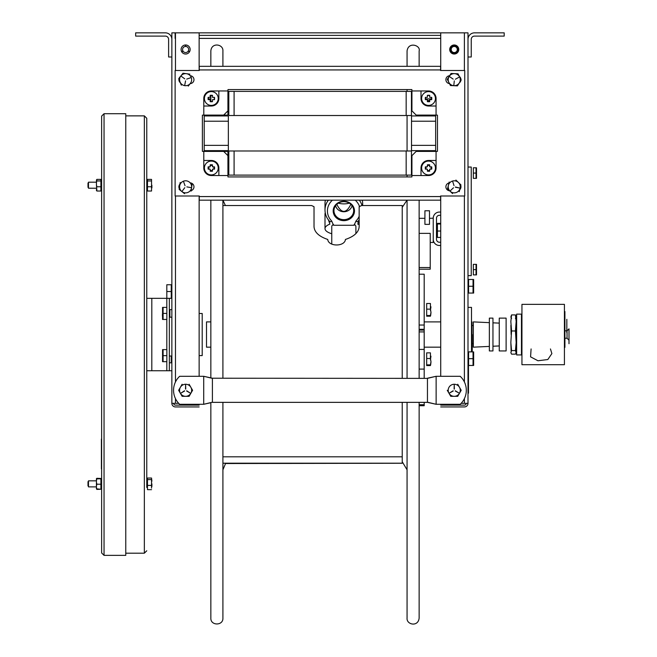 <?xml version="1.0" encoding="UTF-8"?>
<svg xmlns="http://www.w3.org/2000/svg" width="657" height="657" viewBox="0 0 657 657"><rect width="100%" height="100%" fill="white"/><g stroke="black" fill="none" stroke-linecap="round" stroke-linejoin="round"><path stroke-width="0.99" d="M464.392 405.131A1.807 1.807 0 0 0 466.191 403.332A1.807 1.807 0 0 1 464.392 405.131L440.724 405.131L464.392 405.131M454.242 405.131C469.295 405.131 439.18 405.131 454.242 405.131C469.295 405.131 439.18 405.131 454.242 405.131C469.295 405.131 439.18 405.131 454.242 405.131C469.295 405.131 439.18 405.131 454.242 405.131M464.392 406.938A3.605 3.605 0 0 0 467.998 403.332A3.605 3.605 0 0 1 464.392 406.938L440.724 406.938L464.392 406.938M464.392 70.496L464.392 32.85L467.998 32.85L467.998 403.332L464.392 403.332L464.392 398.618M454.242 406.938C469.295 406.938 439.18 406.938 454.242 406.938C469.295 406.938 439.18 406.938 454.242 406.938C469.295 406.938 439.18 406.938 454.242 406.938C469.295 406.938 439.18 406.938 454.242 406.938M464.392 32.85L440.724 32.85L440.724 70.496M440.724 196L440.724 376.289M461.14 403.332L464.392 403.332M449.717 49.505A4.525 4.525 0 0 1 456.5 45.588A4.525 4.525 0 0 1 456.5 53.422A4.525 4.525 0 0 1 449.717 49.505M474.502 32.85A6.504 6.504 0 0 0 467.998 39.354L467.998 56.987L471.25 56.987L471.25 39.354A3.252 3.252 0 0 1 474.502 36.102L504.198 36.102L504.198 32.85L474.502 32.85M467.998 379.097L467.998 386.505M467.998 314.103L467.998 306.696M175.468 405.131A1.807 1.807 0 0 1 173.662 403.332A1.807 1.807 0 0 0 175.468 405.131L199.137 405.131L175.468 405.131M185.619 405.131C170.565 405.131 200.672 405.131 185.619 405.131C170.565 405.131 200.672 405.131 185.619 405.131C170.565 405.131 200.672 405.131 185.619 405.131C170.565 405.131 200.672 405.131 185.619 405.131M190.202 405.131C175.148 405.131 205.263 405.131 190.202 405.131M175.468 398.618L175.468 403.332L171.863 403.332A3.605 3.605 0 0 0 175.468 406.938A3.605 3.605 0 0 1 171.863 403.332L171.863 32.85L175.468 32.85L175.468 70.496M175.468 406.938L199.137 406.938L175.468 406.938M185.619 406.938C170.565 406.938 200.672 406.938 185.619 406.938C170.565 406.938 200.672 406.938 185.619 406.938C170.565 406.938 200.672 406.938 185.619 406.938C170.565 406.938 200.672 406.938 185.619 406.938M190.202 406.938C175.148 406.938 205.263 406.938 190.202 406.938M175.468 403.332L178.712 403.332M199.137 376.289L199.137 196M199.137 70.496L199.137 32.85L175.468 32.85M181.094 49.505A4.525 4.525 0 0 1 187.886 45.588A4.525 4.525 0 0 1 187.886 53.422A4.525 4.525 0 0 1 181.094 49.505M165.359 32.85A6.504 6.504 0 0 1 171.863 39.354L171.863 56.987L168.611 56.987L168.611 39.354A3.252 3.252 0 0 0 165.359 36.102L135.662 36.102L135.662 32.85L165.359 32.85M222.912 115.098L222.912 115.944M222.912 150.642L222.912 151.397M222.912 200.171L222.912 378.218M222.912 402.355L222.912 618.114C223.29 625.899 210.47 625.899 210.848 618.114L210.848 402.7L203.719 404.285L179.673 404.285A19.069 19.069 0 0 1 179.673 376.289L203.719 376.289L203.719 404.285L212.408 402.191L203.719 404.285M210.848 66.332L210.848 50.95C211.497 42.089 223.462 44.068 222.912 50.95L222.912 66.332M419.133 402.355L419.133 618.114C418.189 627.279 406.404 624.708 407.061 618.114L407.061 402.355M407.061 378.218L407.061 200.171M407.061 176.93L407.061 175.115M407.061 150.987L407.061 115.517M407.061 91.38L407.061 89.566M407.061 66.332L407.061 50.95C408.408 41.202 420.94 45.497 419.133 50.95L419.133 66.332M336.803 204.335C341.484 213.714 346.173 213.714 350.854 204.335M338.363 203.161A8.451 3.006 180 0 0 349.294 203.161M328.451 219.988L329.913 224.094A18.823 6.701 180 0 0 325.001 228.611A18.823 6.701 180 0 0 331.76 233.752M359.157 224.719A18.823 6.701 180 0 0 357.753 224.094L359.157 220.161M325.001 228.611L325.001 213.944A18.823 6.701 0 0 1 325.264 212.835M335.587 205.715A8.451 7.712 180 0 0 343.833 211.743A8.451 7.712 180 0 0 352.07 205.715M343.833 201.65A9.863 9.001 0 0 1 353.499 208.893A9.863 9.001 0 0 1 343.833 219.652A9.863 9.001 0 0 1 334.158 208.893A9.863 9.001 0 0 1 343.833 201.65M359.157 216.301A16.409 14.971 0 0 1 355.963 221.023L354.139 225.277L333.518 225.277L331.695 221.023A16.409 14.971 0 0 1 332.434 200.171M343.833 201.231A10.652 9.715 180 0 0 334.61 215.8A10.652 9.715 180 0 0 353.055 215.8A10.652 9.715 180 0 0 343.833 201.231M329.913 221.524A2.414 0.731 -44.9 0 0 329.986 221.746A2.414 0.731 -44.9 0 0 331.695 221.023M355.963 221.023A2.414 0.731 44.9 0 0 357.671 221.746L359.157 220.062M328.36 200.171A18.823 17.181 180 0 0 325.001 209.961L325.001 203.539A18.823 17.181 0 0 1 325.371 200.171M362.286 200.171A18.823 17.181 0 0 1 362.656 203.539L362.656 205.542M471.504 347.167L471.981 347.167L471.981 321.897L471.504 321.897M210.848 321.897L206.503 321.897L206.503 347.167L210.848 347.167M489.358 346.411L473.336 347.167L473.336 321.897L489.358 322.653M355.897 233.58L355.897 226.575A12.064 4.295 180 0 0 354.197 224.382M333.46 224.382A12.064 4.295 180 0 0 331.76 226.575L331.76 244.1M515.425 350.592L516.147 342.552L515.425 330.972L516.147 321.495L515.425 314.917L511.565 314.917L510.842 321.495L511.565 330.972L510.842 342.552L511.565 350.592L510.842 352.694L511.565 354.148L515.425 354.148L516.147 352.694L515.425 350.592L511.565 350.592M515.425 330.972L511.565 330.972M515.425 314.917L516.147 316.378L515.425 318.481M511.565 318.481L510.842 317.019L511.565 314.917M516.106 343.718L515.86 351.232M511.13 351.232L510.883 343.718M516.106 325.346L515.86 334.536M511.13 334.536L510.883 325.346M499.254 318.119L499.254 350.945L506.112 350.945L506.112 318.119L499.254 318.119M569.003 343.701L569.003 328.861L569.003 343.701M564.42 330.832L567.04 330.832L567.04 338.24L569.003 340.203M489.358 350.945L489.358 318.119L492.955 318.119L492.955 350.945L489.358 350.945M564.905 311.517L564.905 347.356L564.905 311.517M521.945 364.701L521.945 304.363L564.42 304.363L564.42 364.701L521.945 364.701M550.443 348.949L551.88 353.581L547.823 359.535L537.968 360.759L530.569 356.841L531.094 348.941M521.461 354.928L521.461 314.136L516.632 314.136L516.632 354.928L521.461 354.928M566.835 332.738L566.835 322.899L566.835 332.738M566.835 330.832L566.835 319.31L566.835 330.832M566.835 327.285C566.835 325.757 566.835 325.757 566.835 327.285M566.835 322.644C566.835 321.125 566.835 321.125 566.835 322.644M125.766 115.87L144.351 115.87L146.766 118.285L146.766 487.445M146.766 486.254L146.766 481.458L146.766 486.254M146.766 187.606L146.766 182.81L146.766 187.606M169.342 298.335L169.342 370.737L171.863 370.737L169.342 370.737L171.863 370.737L169.342 370.737L169.342 298.335L171.863 298.335L151.808 298.335L151.808 370.737L169.342 370.737M169.342 308.831L169.342 318.004L169.342 308.831M169.342 351.068L169.342 360.233L169.342 351.068M146.766 370.737L151.808 370.737M146.766 298.335L151.808 298.335M104.044 555.362L125.766 555.362L125.766 113.702L104.044 113.702L101.63 116.117L101.63 552.956L104.044 555.362L104.044 113.702M87.997 485.654C87.997 475.808 87.997 487.732 87.997 485.654M96.439 486.878L88.473 486.878L88.473 480.842L96.439 480.842M87.997 485.695C87.997 475.914 87.997 487.527 87.997 485.695M87.997 187.302C87.997 178.014 87.997 187.532 87.997 187.302M87.997 186.999C87.997 177.16 87.997 189.085 87.997 186.999M96.439 190.481L96.439 189.553L96.858 191.023L96.439 184.757L96.858 186.769L96.439 188.239L88.473 188.222L88.473 182.194L96.554 182.194M151.537 186.769L151.537 180.954L147.488 180.954L147.488 191.023L151.537 191.023L151.537 186.769L147.488 186.769M151.537 180.954L151.537 179.394L147.488 179.394L147.488 180.954M151.89 185.208L151.89 187.91M151.89 483.856L151.89 486.558M151.537 488.118L151.537 479.602L147.488 479.602L147.488 478.041L151.537 478.041L151.89 481.162M147.488 479.602L147.488 489.67L151.537 489.67M151.537 485.416L147.488 485.416M96.858 180.954L100.907 180.954L100.907 179.394L96.858 179.394L96.439 182.958L96.497 180.535M96.439 182.178L96.439 180.864M96.439 182.958L96.439 184.757M96.439 190.004L96.858 189.462M96.858 191.023L100.907 191.023L100.907 180.954M96.858 186.769L100.907 186.769M100.907 478.838L96.858 478.838L96.439 480.694L96.439 478.6L96.439 480.21L96.858 478.477L100.907 478.477L100.907 489.243L96.858 488.882M96.439 482.361L96.858 484.217L96.439 485.958L96.439 478.567L96.439 479.955L96.858 478.304L100.907 478.477M100.907 489.243L96.858 489.416L96.439 487.51L96.858 489.243M96.439 485.958L96.439 488.907L96.858 488.636M96.858 484.217L100.907 484.217M96.858 489.416L96.439 487.765M96.439 179.928L96.858 179.698M101.392 444.699L101.392 445.996L101.392 444.699M101.392 468.926L101.392 439.065L101.392 468.926M101.392 455.835L101.392 454.701L101.392 455.835M101.392 446.136L101.392 444.107L101.392 446.136M101.392 448.624L101.392 447.491L101.392 448.624M101.392 462.487L101.392 460.467L101.392 462.487M101.392 461.165L101.392 458.849L101.392 461.165M101.392 464.515L101.392 466.298L101.392 464.515M101.392 464.179L101.392 461.846L101.392 464.179M101.392 455.153L101.392 454.02L101.392 455.153M101.392 459.177L101.392 457.822L101.392 459.177M101.392 457.97L101.392 458.906L101.392 457.97M101.392 455.933L101.392 454.956L101.392 455.933M101.392 457.559L101.392 455.597L101.392 457.559M101.392 460.803L101.392 458.849L101.392 460.803M101.392 447.507L101.392 446.481L101.392 447.507M101.392 449.815L101.392 449.101L101.392 449.815M101.392 444.896L101.392 444.181L101.392 444.896M101.392 452.837L101.392 451.868L101.392 452.837M101.392 451.302L101.392 449.84L101.392 451.302M101.392 449.314L101.392 448.674L101.392 449.314M222.912 463.193L402.232 463.193L402.232 456.82L222.912 456.82M402.232 456.82L402.232 402.355M402.232 378.218L402.232 205.542L361.531 205.542L359.157 206.717L359.157 226.698C358.755 232.225 354.18 236.479 345.434 239.452C344.818 246.81 328.36 246.81 327.744 239.452C318.998 236.479 314.424 232.225 314.021 226.698L314.021 206.717L311.648 205.542L222.912 205.542M225.4 463.53L402.232 463.259L222.912 463.259M472.227 334.536L472.227 351.881L472.227 334.536M468.367 307.394L471.504 307.394L471.504 351.881M427.452 378.218L436.133 376.289L460.187 376.289A19.069 19.069 0 0 1 460.187 404.285L436.133 404.285L436.133 376.289L427.452 378.375L212.408 378.218L203.719 376.289L212.408 378.375L212.408 402.191M427.452 402.191L436.133 404.285L427.452 402.191L427.452 378.375M199.137 35.371L440.724 35.371L199.137 35.371M440.724 38.393L199.137 38.393M440.724 32.85L199.137 32.85L440.724 32.85M175.123 38.393L175.123 32.85M227.979 93.105L228.808 93.105M185.619 52.552A3.047 3.047 0 0 0 188.255 47.977A3.047 3.047 0 0 0 182.983 47.977A3.047 3.047 0 0 0 185.619 52.552M188.198 51.131L189.479 51.87M189.594 51.657L188.313 50.918M182.925 50.918L181.644 51.657M181.759 51.87L183.04 51.131M185.742 46.458L185.742 44.98M185.496 44.98L185.496 46.458M454.242 52.552A3.047 3.047 0 0 0 456.878 47.977A3.047 3.047 0 0 0 451.597 47.977A3.047 3.047 0 0 0 454.242 52.552M454.242 45.735A3.77 3.77 0 0 0 450.464 49.505A3.77 3.77 0 0 0 454.242 53.274A3.77 3.77 0 0 0 457.502 47.616A3.77 3.77 0 0 0 450.973 47.616A3.77 3.77 0 0 0 454.242 53.274A3.77 3.77 0 0 0 458.011 49.505A3.77 3.77 0 0 0 454.242 45.735M456.812 51.131L458.093 51.87M458.216 51.657L456.935 50.918M451.54 50.918L450.259 51.657M450.382 51.87L451.663 51.131M454.357 46.458L454.357 44.98M454.118 44.98L454.118 46.458M166.853 361.687L166.853 355.651L163.092 355.651L163.092 361.687L166.853 361.687M166.853 355.651L166.853 349.614L163.092 349.614L163.092 355.651M163.092 349.614L162.55 349.614L163.092 349.614M163.092 361.687L162.55 361.687L163.092 361.687M162.55 361.687L162.55 349.614L162.55 361.687M162.55 356.357L162.55 358.533L162.55 356.357M162.55 354.443L162.55 350.099L162.55 354.443M171.863 309.644L169.892 309.644L169.892 317.183L171.863 317.183M162.55 313.915L162.55 319.45L166.853 319.45L166.853 313.414L163.092 313.414L163.092 319.45L162.55 319.45L162.55 307.386L162.55 316.083M162.55 312.206L162.55 307.862L162.55 312.206M166.853 313.414L166.853 307.386L163.092 307.386L163.092 313.414M189.109 396.319L192.591 390.283L189.109 396.319L182.129 396.319L189.109 396.319M192.591 390.283L189.109 384.255L192.591 390.283M178.647 390.283L182.129 396.319L178.647 390.283L182.129 384.255L178.647 390.283M185.619 396.319A6.036 6.036 0 0 1 179.583 390.283A6.036 6.036 0 0 1 185.619 384.255A6.036 6.036 0 0 1 191.655 390.283A6.036 6.036 0 0 1 185.619 396.319M184.633 390.989L180.872 393.165L184.51 390.784M186.728 390.784L190.366 393.165L186.604 390.989M185.742 389.075L185.619 384.616L185.496 389.075M457.724 396.319L461.206 390.283L457.724 396.319L450.751 396.319L457.724 396.319M461.206 390.283L457.724 384.255L461.206 390.283M447.269 390.283L450.751 396.319L447.269 390.283M454.242 396.319A6.036 6.036 0 0 1 448.205 390.283A6.036 6.036 0 0 1 454.242 384.255A6.036 6.036 0 0 1 460.27 390.283A6.036 6.036 0 0 1 454.242 396.319M453.256 390.989L449.322 393.124L453.133 390.784M455.342 390.784L459.153 393.124L455.219 390.989M454.357 389.075L454.242 384.616L454.118 389.075M169.342 356.028L171.255 356.028L171.255 362.82L169.342 362.82L171.255 362.82M171.255 298.327L171.255 291.536L166.812 291.536L166.812 298.327L171.255 298.327M171.255 291.536L171.255 284.752L166.812 284.752L166.812 291.536M419.133 405.722L424.192 405.722L424.192 404.737L419.133 404.737M424.192 402.355L424.192 404.737M419.133 274.199L424.192 274.199L424.192 325.026L419.133 325.026M424.192 330.11L419.133 330.11L424.192 330.11L424.192 325.026M419.133 331.916L424.192 331.916L424.192 329.313L419.133 329.313M424.192 331.916L424.192 378.218M440.724 347.167L424.192 347.167L424.192 366.105L424.192 295.995M419.133 349.417L424.192 349.417M419.133 369.094L424.192 369.094M426.672 309.135L426.672 315.5L430.434 315.5L430.976 312.313L430.434 309.135L426.672 309.135L426.672 303.493L430.434 303.493L430.434 304.199M430.434 309.135L430.434 303.493M426.672 315.5L426.672 316.206L430.434 316.206L430.434 315.5M430.959 312.888L430.639 315.574M430.959 306.803L430.434 310.564M426.672 358.508L426.672 364.873L430.434 364.873L430.976 361.687L430.434 358.508L426.672 358.508L426.672 352.858L430.434 352.858L430.434 353.573M430.434 358.508L430.434 352.858M426.672 364.873L426.672 365.579L430.434 365.579L430.434 364.873M430.959 362.262L430.639 364.947M430.959 356.176L430.434 359.929M467.998 275.644L471.241 275.644L471.241 167.042L467.998 167.042M440.724 212.063L439.385 212.063A6.143 6.143 0 0 0 433.242 218.206L429.497 218.321M440.724 245.48L439.385 245.48A6.143 6.143 0 0 1 433.242 239.337L433.242 218.206M440.724 242.228L439.385 242.228A2.899 2.899 0 0 1 436.486 239.337L436.486 218.206A2.899 2.899 0 0 1 439.385 215.307L440.724 215.307M436.486 218.206A2.899 2.899 0 0 1 439.385 215.307M436.486 239.337A2.899 2.899 0 0 0 439.385 242.228M440.724 224.004L437.422 224.004L437.422 237.423L440.724 237.423M437.422 231.034L440.724 231.034M436.831 233.769L437.233 230.393M436.831 227.018L437.422 223.364L440.724 223.364M424.915 210.782L424.915 224.357L429.497 224.357L429.497 210.782L424.915 210.782M419.133 269.206L430.22 269.206L430.22 233.366L419.133 233.366M419.133 267.539L430.22 267.539M430.22 242.458L433.242 242.458L433.242 230.393M199.252 70.496L199.252 66.332L440.601 66.332L440.601 70.496L464.737 70.496L464.737 196L440.601 196L440.601 200.171L199.252 200.171L199.252 196L175.123 196L175.123 70.496L199.252 70.496M202.389 151.348L202.389 115.147L202.389 151.348L220.538 151.397M227.93 158.789L227.979 176.93L411.882 176.93L227.979 176.93M202.389 115.147L220.538 115.098M227.979 89.566L411.882 89.566L227.979 89.566L227.93 107.715M411.882 89.566L411.931 107.715M437.463 115.147L437.463 151.348L437.463 115.147L419.314 115.098M437.463 151.348L419.314 151.397M411.882 176.93L411.931 158.789M459.358 183.64A3.958 3.958 0 0 1 459.358 190.013A3.958 3.958 0 0 0 459.358 183.64M449.684 190.785A3.958 3.958 0 0 1 445.889 186.826A3.958 3.958 0 0 1 449.684 182.876A3.958 3.958 0 0 0 445.889 186.826A3.958 3.958 0 0 0 449.684 190.785M459.358 76.483A3.958 3.958 0 0 1 459.358 82.856A3.958 3.958 0 0 0 459.358 76.483M449.684 83.628A3.958 3.958 0 0 1 445.889 79.669A3.958 3.958 0 0 1 449.684 75.719A3.958 3.958 0 0 0 445.889 79.669A3.958 3.958 0 0 0 449.684 83.628M190.177 182.876A3.958 3.958 0 0 1 193.971 186.826A3.958 3.958 0 0 1 190.177 190.785A3.958 3.958 0 0 0 193.971 186.826A3.958 3.958 0 0 0 190.177 182.876M180.494 190.013A3.958 3.958 0 0 1 180.494 183.64A3.958 3.958 0 0 0 180.494 190.013M190.177 75.719A3.958 3.958 0 0 1 193.971 79.669A3.958 3.958 0 0 1 190.177 83.628A3.958 3.958 0 0 0 193.971 79.669A3.958 3.958 0 0 0 190.177 75.719M180.494 82.856A3.958 3.958 0 0 1 180.494 76.483A3.958 3.958 0 0 0 180.494 82.856M208.146 166.853L210.166 166.853L210.166 164.825A7.712 6.283 -0 0 1 212.474 164.825L212.474 166.853L214.502 166.853A7.712 6.283 90 0 1 214.502 169.153L212.474 169.153L212.474 171.181A7.712 6.283 180 0 1 210.166 171.181L210.166 169.153L208.146 169.153A7.712 6.283 -90 0 1 208.146 166.853M416.177 151.397L411.931 155.643L411.931 175.534L421.006 175.534L421.006 168.003A7.531 7.531 0 0 1 428.536 160.472L436.067 160.472L436.067 168.003A7.531 7.531 0 0 1 428.536 175.534L421.006 175.534L428.536 175.534A7.531 7.531 0 0 0 436.067 168.003L436.067 151.397L416.177 151.397M421.006 90.97L411.931 90.97L411.931 110.852L416.177 115.098L436.067 115.098L436.067 106.023L428.536 106.023A7.531 7.531 0 0 1 421.006 98.493L421.006 90.97L428.536 90.97A7.531 7.531 0 0 1 436.067 98.493L436.067 106.023M421.006 98.493A7.531 7.531 0 0 0 428.536 106.023M425.358 99.65L425.358 99.65A7.712 6.283 -90 0 1 425.358 97.343L427.378 97.343L427.378 95.322A7.712 6.283 -0 0 1 429.686 95.322L429.686 97.343L431.715 97.343A7.712 6.283 90 0 1 431.715 99.65L429.686 99.65L429.686 101.671A7.712 6.283 180 0 1 427.378 101.671L427.378 99.65L425.358 99.65M227.93 152.145A0.747 0.747 0 0 0 227.182 151.397L223.676 151.397L227.93 155.643L227.93 152.145M227.93 155.643L227.93 175.534L211.324 175.534A7.531 7.531 0 0 1 203.793 168.003L203.793 160.472L211.324 160.472A7.531 7.531 0 0 1 218.855 168.003L218.855 175.534L211.324 175.534A7.531 7.531 0 0 1 203.793 168.003L203.793 151.397L223.676 151.397M227.182 115.098A0.747 0.747 0 0 0 227.93 114.351L227.93 110.852L223.676 115.098L227.182 115.098M223.676 115.098L203.793 115.098L203.793 98.493A7.531 7.531 0 0 1 211.324 90.97L218.855 90.97L218.855 98.493A7.531 7.531 0 0 1 211.324 106.023L203.793 106.023L203.793 98.493A7.531 7.531 0 0 1 211.324 90.97L227.93 90.97L227.93 110.852M435.451 168.003A6.915 6.915 0 0 1 428.536 174.918A6.915 6.915 0 0 1 421.622 168.003A6.915 6.915 0 0 1 428.536 161.088A6.915 6.915 0 0 1 435.451 168.003A6.915 6.915 0 0 1 428.536 174.918A6.915 6.915 0 0 1 421.622 168.003A6.915 6.915 0 0 1 428.536 161.088A6.915 6.915 0 0 1 435.451 168.003M431.312 166.853A3.006 3.006 0 0 1 431.312 169.153M429.686 170.779A3.006 3.006 0 0 1 427.378 170.779M425.761 169.153A3.006 3.006 0 0 1 425.761 166.853M427.378 165.227A3.006 3.006 0 0 1 429.686 165.227M430.844 169.153A2.579 2.579 0 0 0 430.844 166.853M429.686 165.695A2.579 2.579 0 0 0 427.378 165.695M426.229 166.853A2.579 2.579 0 0 0 426.229 169.153M427.378 170.311A2.579 2.579 0 0 0 429.686 170.311M429.686 169.153L429.686 171.181A7.712 6.283 180 0 1 427.378 171.181L427.378 169.153L425.358 169.153A7.712 6.283 -90 0 1 425.358 166.853L427.378 166.853L427.378 164.825A7.712 6.283 -0 0 1 429.686 164.825L429.686 166.853L431.715 166.853A7.712 6.283 90 0 1 431.715 169.153L429.686 169.153M435.451 98.493A6.915 6.915 0 0 1 428.536 105.407A6.915 6.915 0 0 1 421.622 98.493A6.915 6.915 0 0 1 428.536 91.586A6.915 6.915 0 0 1 435.451 98.493A6.915 6.915 0 0 1 428.536 105.407A6.915 6.915 0 0 1 421.622 98.493A6.915 6.915 0 0 1 428.536 91.586A6.915 6.915 0 0 1 435.451 98.493M431.312 97.343A3.006 3.006 0 0 1 431.312 99.65M429.686 101.268A3.006 3.006 0 0 1 427.378 101.268M425.761 99.65A3.006 3.006 0 0 1 425.761 97.343M427.378 95.725A3.006 3.006 0 0 1 429.686 95.725M213.632 169.153A2.579 2.579 0 0 0 213.632 166.853M212.474 165.695A2.579 2.579 0 0 0 210.166 165.695M209.016 166.853A2.579 2.579 0 0 0 209.016 169.153M210.166 170.311A2.579 2.579 0 0 0 212.474 170.311M218.239 168.003A6.915 6.915 0 0 1 211.324 174.918A6.915 6.915 0 0 1 204.409 168.003A6.915 6.915 0 0 1 211.324 161.088A6.915 6.915 0 0 1 218.239 168.003M218.239 98.493A6.915 6.915 0 0 1 211.324 105.407A6.915 6.915 0 0 1 204.409 98.493A6.915 6.915 0 0 1 211.324 91.586A6.915 6.915 0 0 1 218.239 98.493A6.915 6.915 0 0 1 211.324 105.407A6.915 6.915 0 0 1 204.409 98.493A6.915 6.915 0 0 1 211.324 91.586A6.915 6.915 0 0 1 218.239 98.493M214.1 97.343A3.006 3.006 0 0 1 214.1 99.65M212.474 101.268A3.006 3.006 0 0 1 210.166 101.268M208.548 99.65A3.006 3.006 0 0 1 208.548 97.343M210.166 95.725A3.006 3.006 0 0 1 212.474 95.725M212.474 99.65L212.474 101.671A7.712 6.283 180 0 1 210.166 101.671L210.166 99.65L208.146 99.65A7.712 6.283 -90 0 1 208.146 97.343L210.166 97.343L210.166 95.322A7.712 6.283 -0 0 1 212.474 95.322L212.474 97.343L214.502 97.343A7.712 6.283 90 0 1 214.502 99.65L212.474 99.65M425.933 169.153A2.85 2.85 0 0 1 425.933 166.853M427.378 165.4A2.85 2.85 0 0 1 429.686 165.4M431.14 166.853A2.85 2.85 0 0 1 431.14 169.153M429.686 170.606A2.85 2.85 0 0 1 427.378 170.606M449.207 182.005L447.54 188.764L449.207 182.005M447.54 188.764L452.566 193.593L447.54 188.764M459.268 191.655L460.935 184.888L459.268 191.655M460.935 184.888L455.909 180.067L460.935 184.888M455.441 186.999L459.654 188.042L455.383 187.237M455.917 192.624A6.036 6.036 0 0 1 448.444 188.51A6.036 6.036 0 0 1 452.558 181.036A6.036 6.036 0 0 1 460.031 185.151A6.036 6.036 0 0 1 455.917 192.624M453.486 187.787L450.308 190.752L453.486 187.787M454.02 185.635L452.657 181.381L454.02 185.635M450.456 85.525L457.412 85.878L450.456 85.525L447.277 79.308L451.063 73.469L458.028 73.822L461.198 80.031L457.412 85.878L461.198 80.031L458.028 73.822L451.063 73.469L447.277 79.308L450.456 85.525M448.862 82.421A6.036 6.036 0 0 1 451.49 74.298A6.036 6.036 0 0 1 459.613 76.926A6.036 6.036 0 0 1 456.985 85.04A6.036 6.036 0 0 1 448.862 82.421M453.158 79.119L449.478 76.59L453.158 79.119M454.299 80.885L453.831 85.213L454.299 80.885M455.367 79.226L459.292 77.091L455.367 79.226M189.906 74.175L183.007 73.214L189.906 74.175M183.007 73.214L178.72 78.709L183.007 73.214M178.72 78.709L181.332 85.164L178.72 78.709M190.374 83.382A6.036 6.036 0 0 1 181.907 84.433A6.036 6.036 0 0 1 180.864 75.957A6.036 6.036 0 0 1 189.331 74.914A6.036 6.036 0 0 1 190.374 83.382L188.231 86.133L190.374 83.382M185.57 80.885L184.732 85.155L185.57 80.885M186.695 79.103L190.809 77.698L186.695 79.103M184.74 78.832L181.143 76.187L184.74 78.832M191.08 191.154L192.099 184.264L191.08 191.154M180.158 182.506L179.139 189.397L180.158 182.506M179.139 189.397L184.609 193.725L179.139 189.397M189.364 182.096A6.036 6.036 0 0 1 190.349 190.579A6.036 6.036 0 0 1 181.874 191.557A6.036 6.036 0 0 1 180.889 183.081A6.036 6.036 0 0 1 189.364 182.096M186.834 186.884L191.228 187.656L186.834 186.884M185.06 185.75L183.533 181.554L185.06 185.75M184.773 187.697L182.096 191.277L184.773 187.697M411.512 145.361L435.648 145.361L435.648 121.225L411.512 121.225L435.648 121.225L435.648 115.944L411.512 115.944L411.512 150.642L435.648 150.642L435.648 145.361L411.512 145.361M204.204 145.361L228.34 145.361L228.34 121.225L204.204 121.225L228.34 121.225L228.34 115.944L204.204 115.944L204.204 150.642L228.34 150.642L228.34 145.361L204.204 145.361M406.166 175.115L406.166 150.987L406.166 175.115L234.089 175.115L234.089 150.987L234.089 175.115L228.808 175.115L228.808 150.987L411.446 150.987L411.446 175.115L406.166 175.115M406.166 115.517L406.166 91.38L406.166 115.517L234.089 115.517L234.089 91.38L234.089 115.517L228.808 115.517L228.808 91.38L411.446 91.38L411.446 115.517L406.166 115.517M468.597 358.665L468.597 365.456L473.648 365.456L473.04 365.456L473.04 351.881L468.597 351.881L468.597 358.665L473.04 358.665M473.648 365.456L473.648 351.881L473.648 365.456L473.04 365.456L473.648 365.456L473.648 351.881L473.648 365.456M473.648 359.379L473.648 361.925L473.648 359.379M473.648 357.465L473.648 352.366L473.648 357.465M473.04 293.055L473.648 293.055L473.04 293.055L473.04 279.48L468.597 279.48L468.597 293.055L473.04 293.055M468.597 286.263L473.04 286.263M473.648 293.055L473.648 279.48L473.648 293.055M473.648 286.969L473.648 289.523L473.648 286.969M473.648 285.056L473.648 279.956L473.648 285.056M473.344 269.608L473.344 274.889L476.506 274.889L476.038 274.889L476.038 264.336L473.344 264.336L473.344 269.608L476.038 269.608M476.506 274.889L476.506 264.336L476.506 274.889L476.038 274.889L476.506 274.889L476.506 264.336L476.506 274.889M476.506 270.323L476.506 272.113L476.506 270.323M476.506 268.401L476.506 264.812L476.506 268.401M476.506 178.351L476.506 167.79L476.506 178.351M476.506 173.776L476.506 175.575L476.506 173.776M476.506 171.863L476.506 168.274L476.506 171.863M473.344 167.79L473.344 173.07L476.038 173.07L476.038 167.79L473.344 167.79M473.344 173.07L473.344 178.351L476.038 178.351L476.038 173.07M468.474 386.185L468.474 378.35L468.474 386.185M468.236 385.084L468.236 375.024L468.236 385.084M468.236 386.423L468.236 375.122L468.236 386.423M468.236 382.259L468.236 386.275L468.236 382.259M468.236 389.708L468.236 375.024L468.236 389.708M468.236 386.185L468.236 378.35L468.236 386.185M468.236 380.6L468.236 386.382L468.236 380.6M468.236 389.609L468.236 375.122L468.236 389.609M468.31 371.46L468.31 366.631L468.31 371.46M468.31 369.152L468.31 369.694L468.31 369.152M468.474 393.182L468.474 354.32L468.474 393.182M468.474 359.872L468.474 364.701L468.474 359.872M468.474 363.288L468.474 361.013L468.474 363.288M468.474 389.535C468.474 379.902 468.474 399.169 468.474 389.535M468.31 364.701L468.31 359.872L468.31 364.701M468.31 363.083L468.31 362.286L468.31 363.083M468.31 361.605L468.31 360.808L468.31 361.605M468.31 360.759L468.31 362.623L468.31 360.759M468.31 360.808L468.31 363.83L468.31 360.808M199.137 313.479L202.208 313.479L202.208 355.593L199.137 355.593M464.392 381.955L464.392 196M175.468 196L175.468 381.955M355.223 200.171A16.409 14.971 0 0 1 359.576 206.717M357.753 221.524A18.823 17.181 180 0 0 359.157 219.931M362.023 205.542A18.823 17.181 180 0 0 359.297 200.171M144.351 115.87L144.351 553.194L146.766 550.78M166.812 370.737L166.812 361.687M166.812 349.614L166.812 319.45M166.812 307.386L166.812 298.335M208.343 98.879L210.848 98.879M227.979 98.879L228.808 98.879M425.555 98.879L431.518 98.879M440.601 69.938L199.252 69.938M199.252 196.566L440.601 196.566M225.671 463.259L222.912 469.812M225.4 205.542L222.961 200.171M210.848 95.528L210.848 101.465M210.848 115.147L210.848 115.944M210.848 150.642L210.848 151.348M210.848 164.767L210.848 165.465M210.848 170.541L210.848 171.239M210.848 200.171L210.848 377.874M402.232 461.731L407.061 469.812M402.232 207.333L407.02 200.171M419.133 378.218L419.133 200.171M419.133 151.397L419.133 150.642M419.133 115.944L419.133 115.098M335.382 215.291L335.382 216.859M352.275 215.291L352.275 216.859M334.848 205.723L334.158 208.893M352.809 205.723L353.499 208.893M329.986 221.746C326.734 218.403 325.067 214.478 325.001 209.961M440.724 321.897L424.192 321.897M473.336 325.486L471.981 325.486M473.336 343.586L471.981 343.586M499.254 323.121L492.955 322.825M499.254 345.943L492.955 346.239M567.04 330.832L569.003 328.861M564.42 338.24L567.04 338.24M125.766 553.194L144.351 553.194M101.63 480.842L100.907 480.842M101.63 486.878L100.907 486.878M101.63 182.194L100.907 182.194M101.63 188.222L100.907 188.222M467.998 361.67L468.597 361.67M436.133 404.285L427.452 402.355L212.408 402.355M429.686 100.505L427.378 100.505M228.808 100.505L227.979 100.505M210.848 100.505L210.166 100.505M162.435 314.021L162.435 316.189M419.133 218.321L424.915 218.321"/></g></svg>
